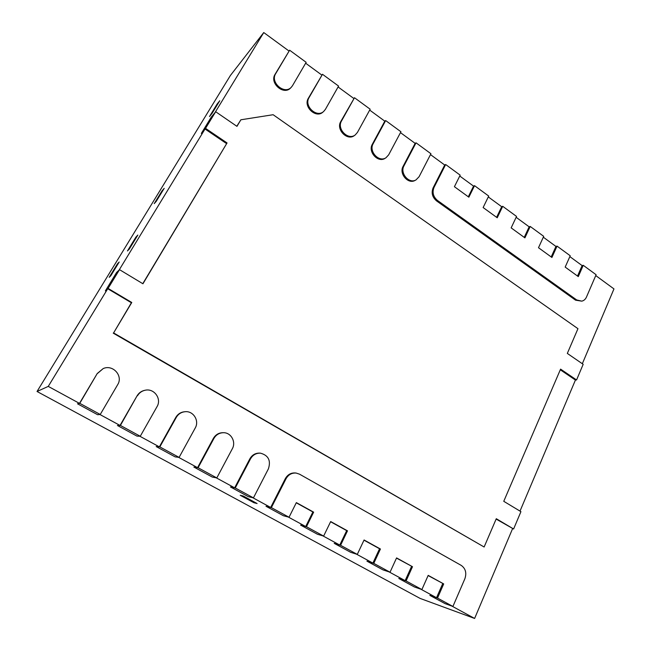 <?xml version="1.0" encoding="UTF-8"?>
<svg xmlns="http://www.w3.org/2000/svg" width="651" height="651" viewBox="0 0 651 651"><rect width="100%" height="100%" fill="white"/><g stroke="black" fill="none" stroke-linecap="round" stroke-linejoin="round"><path stroke-width="0.98" d="M576.566 379.956L560.584 369.117L503.76 501.311L520.93 511.662L513.606 528.994L496.282 518.717L484.124 547.003L113.599 332.93L131.779 302.479L108.082 288.417L119.507 269.652L142.943 283.779L227.053 142.943L205.545 128.361L215.676 111.736L236.956 126.359L240.878 119.784L273.127 114.714L577.958 328.682L567.322 353.42L583.174 364.316L576.566 379.956L575.427 380.046L560.291 369.784M227.053 142.943L142.781 283.681M119.507 269.652L116.602 272.468L105.364 290.916L116.602 272.468L119.141 270.01L205.016 129.004L226.475 143.546M108.082 288.417L105.364 290.916L107.732 288.735L131.388 302.756L131.779 302.479M113.599 332.93L131.388 302.756M484.124 547.003L113.233 333.149M513.606 528.994L496.127 519.075M205.545 128.361L201.338 133.422L211.323 117.042L215.676 111.736M240.878 119.784L236.801 126.253M292.502 85.688L291.314 87.234C284.463 95.046 269.872 82.417 275.715 73.612L289.622 50.217L306.157 62.325L292.502 85.688M289.622 50.217L275.056 74.344C269.221 83.133 283.787 95.73 290.631 87.934L291.314 87.234M325.402 109.352L323.71 111.419C316.712 118.205 303.651 105.975 309.062 97.601L322.481 74.279L338.585 86.078L325.402 109.352M322.481 74.279L308.346 98.268C302.943 106.634 315.979 118.84 322.969 112.062L323.71 111.419M357.448 132.389L355.267 134.903C348.212 140.762 336.51 128.947 341.531 120.948L354.478 97.723L370.167 109.213L357.448 132.389M354.478 97.723L340.758 121.566C335.745 129.549 347.431 141.34 354.469 135.489L355.267 134.903M388.663 154.84L386.019 157.721C379.004 162.742 368.499 151.341 373.161 143.692L385.652 120.565L400.943 131.762L388.663 154.84M385.652 120.565L384.814 121.167L372.331 144.253C367.677 151.886 378.174 163.271 385.172 158.258L386.019 157.721M419.089 176.714L416.013 179.904C409.105 184.184 399.633 173.19 403.97 165.85L416.038 142.821L430.938 153.734L419.089 176.714M416.038 142.821L415.143 143.366L403.099 166.363C398.762 173.687 408.218 184.656 415.118 180.384L416.013 179.904M502.71 206.31L516.544 216.441L511.157 227.883L524.909 237.859L530.207 226.45L543.707 236.337L538.499 247.722L551.918 257.462L557.044 246.111L570.219 255.762L565.182 267.089L578.291 276.602L583.239 265.299L596.113 274.73L586.461 297.076C585.452 299.305 583.89 300.664 581.774 301.153L576.688 299.94L437.505 200.484C433.249 196.797 432.077 192.452 434.005 187.439L445.658 164.516L460.184 175.16L454.414 186.699L468.858 197.188L474.538 185.673L488.714 196.057L483.132 207.547L497.234 217.776L502.71 206.31L501.693 206.725L496.615 217.328M583.239 265.299L582.116 265.592L577.527 276.048M557.044 246.111L555.946 246.436L551.202 256.95M530.207 226.45L529.149 226.825L524.242 237.379M474.538 185.673L473.562 186.129L468.305 196.781M445.658 164.516L444.714 165.02L433.086 187.911C431.157 192.908 432.321 197.245 436.577 200.923L575.565 300.176L581.774 301.153M340.579 545.302L347.496 530.834L330.684 521.557L323.637 536.082L306.458 526.724L313.644 512.15L296.351 502.613L289.036 517.244L271.361 507.625L286.017 478.778C288.393 474.628 291.786 472.732 296.213 473.074L299.525 474.18L461.266 565.418C465.595 568.543 466.8 572.994 464.863 578.78L452.917 606.455L437.505 598.066L443.697 583.923L428.195 575.37L421.889 589.562L406.069 580.952L412.49 566.704L396.573 557.915L390.03 572.221L373.772 563.367L380.436 549.013L364.08 539.988L357.285 554.4L340.579 545.302L334.199 543.357L350.677 552.317L334.199 543.357L339.773 545.058L346.682 530.622L330.594 521.744M357.285 554.4L350.677 552.317L356.447 554.131L372.901 563.091L379.557 548.76L363.99 540.175M452.917 606.455L445.048 603.623L429.831 595.356L437.505 598.066M271.361 507.625L265.99 506.266L283.397 515.73L265.99 506.266L270.678 507.454L285.309 478.664C287.677 474.53 291.07 472.634 295.489 472.976L296.213 473.074M289.036 517.244L283.397 515.73L288.32 517.049L305.71 526.521L312.879 511.971L296.262 502.8M313.644 512.15L312.879 511.971M306.458 526.724L300.567 525.064L317.493 534.276L300.567 525.064L305.71 526.521M323.637 536.082L317.493 534.276L322.855 535.854L339.773 545.058M347.496 530.834L346.682 530.622M390.03 572.221L382.975 569.877L366.936 561.154L373.772 563.367M421.889 589.562L414.418 586.974L398.794 578.479L406.069 580.952M380.436 549.013L379.557 548.76M412.49 566.704L396.483 558.102M443.697 583.923L428.114 575.557M250.48 458.906C252.8 454.927 256.128 453.015 260.473 453.169C268.44 455.342 271.076 460.591 268.375 468.907L253.442 497.869L235.255 487.973L250.48 458.906L249.838 458.841C252.149 454.87 255.477 452.966 259.814 453.112L260.473 453.169M235.255 487.973L230.43 486.932L248.332 496.664L230.43 486.932L234.645 487.835L249.838 458.841M253.442 497.869L248.332 496.664L252.791 497.714L270.678 507.454M213.91 438.457C216.124 434.713 219.322 432.801 223.505 432.703C231.097 432.557 236.256 441.964 232.326 448.751L216.807 477.932L198.091 467.743L213.91 438.457L213.349 438.432C215.554 434.697 218.744 432.785 222.919 432.695L223.505 432.703M198.091 467.743L193.852 467.044L212.267 477.061L193.852 467.044L197.554 467.654L213.349 438.432M216.807 477.932L212.267 477.061L216.238 477.818L234.645 487.835M176.275 417.405C178.309 413.995 181.271 412.099 185.144 411.701C193.388 410.789 199.556 420.798 195.227 428.008L179.098 457.401L159.829 446.912L176.275 417.405L175.778 417.429C177.813 414.028 180.766 412.132 184.632 411.741L185.144 411.701M159.829 446.912L156.199 446.57L175.16 456.88L156.199 446.57L159.365 446.863L175.778 417.429M179.098 457.401L175.16 456.88L178.602 457.336L197.554 467.654M137.507 395.735C139.273 392.805 141.82 390.974 145.14 390.242C154.141 388.045 161.912 398.835 157.029 406.647L140.266 436.26L120.402 425.445L137.092 395.808C138.858 392.887 141.397 391.064 144.717 390.323L145.14 390.242M120.402 425.445L117.44 425.494L136.962 436.113L117.44 425.494L120.028 425.453L137.092 395.808M140.266 436.26L136.962 436.113L139.843 436.243L159.365 446.863M97.56 373.397L103.192 368.58C112.875 364.145 123.389 375.887 117.685 384.651L100.246 414.475L79.772 403.335L97.235 373.528L103.192 368.58M79.772 403.335L77.51 403.783L97.626 414.72L77.51 403.783L79.487 403.392L97.235 373.528M100.246 414.475L97.626 414.72L99.912 414.508L120.028 425.453M209.476 116.562L217.084 104.087L219.778 100.742L212.096 113.331L209.476 116.562L217.084 104.087L219.778 100.742L212.096 113.331L209.476 116.562M154.222 203.641L162.083 190.784L164.198 188.342L156.264 201.322L154.222 203.641L162.083 190.784L164.198 188.342L156.264 201.322L154.222 203.641M109.189 277.334L117.497 263.753L119.198 262.011L110.816 275.739L109.189 277.334L117.497 263.753L119.198 262.011L110.816 275.739L109.189 277.334M127.466 250.952L135.896 237.127L137.849 235.052L129.329 249.016L127.466 250.952L135.896 237.127L137.849 235.052L129.329 249.016L127.466 250.952M240.235 495.297L243.262 496.013L257.096 503.524L253.939 502.727L240.235 495.297L243.262 496.013L257.096 503.524L253.939 502.727L240.235 495.297M205.016 129.004L201.338 133.422L211.323 117.042L215.123 112.411L263.753 32.55L288.938 50.981M305.644 63.212L321.74 74.995M338.089 86.957L353.688 98.382M369.687 110.092L384.814 121.167M400.479 132.633L415.143 143.366M430.49 154.604L444.714 165.02M595.746 275.576L613.966 288.914L582.328 363.73M575.427 380.046L520.011 511.108M512.524 528.799L474.62 618.45L451.916 606.097L445.048 603.623L429.831 595.356L436.536 597.724L442.721 583.613M79.487 403.392L48.255 386.393L107.732 288.735M459.752 176.022L473.562 186.129M488.291 196.919L501.693 206.725M516.137 217.304L529.149 226.825M543.316 237.192L555.946 246.436M569.845 256.608L582.116 265.592M436.536 597.724L420.945 589.236L414.418 586.974L398.794 578.479L405.142 580.635L411.562 566.419M405.142 580.635L389.135 571.92L382.975 569.877L366.936 561.154L372.901 563.091M48.255 386.393L37.034 391.487L230.413 75.459L263.753 32.55M474.62 618.45L420.18 598.448L37.034 391.487M275.715 73.612L275.056 74.344M309.062 97.601L308.346 98.268M341.531 120.948L340.758 121.566M373.161 143.692L372.331 144.253M403.97 165.85L403.099 166.363M576.688 299.94L575.565 300.176M434.005 187.439L433.086 187.911M437.505 200.484L436.577 200.923M286.017 478.778L285.309 478.664"/></g></svg>
